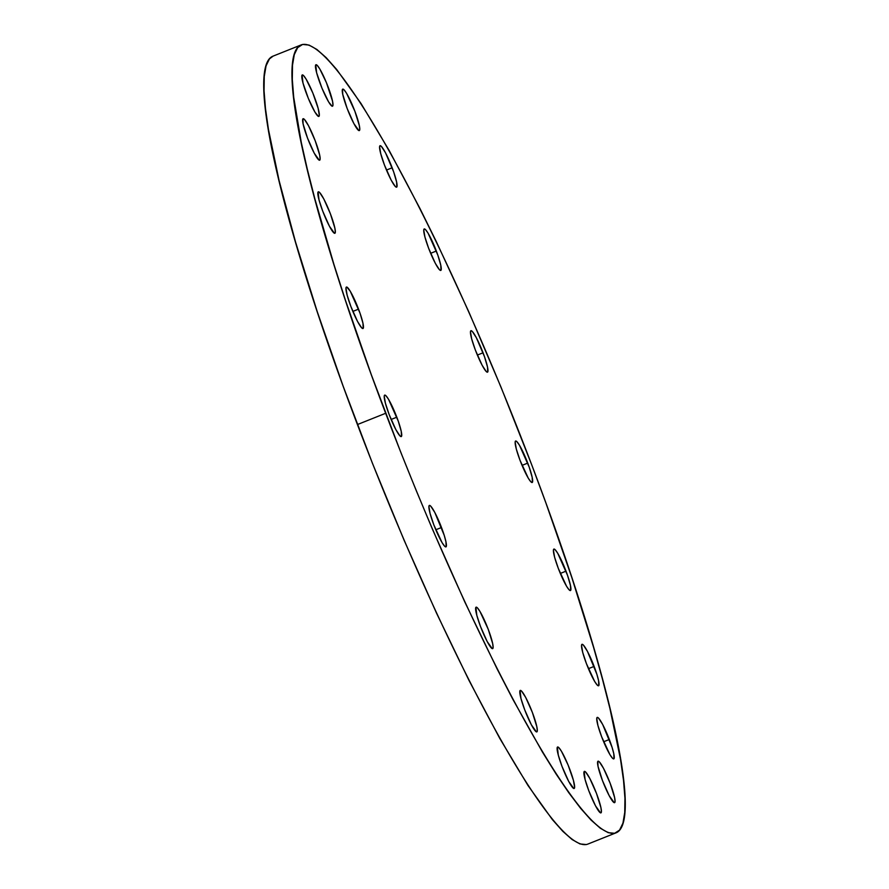 <?xml version="1.0" encoding="UTF-8"?>
<svg xmlns="http://www.w3.org/2000/svg" width="889" height="889" viewBox="0 0 889 889"><rect width="100%" height="100%" fill="white"/><g stroke="black" fill="none" stroke-linecap="round" stroke-linejoin="round"><path stroke-width="1.33" d="M594.13 666.394A22.325 3.089 -111.8 0 1 598.564 685.786A22.325 3.089 -111.8 0 1 586.451 663.705L594.697 681.541L597.264 685.119L598.764 685.641L598.575 680.663L596.852 674.229L587.44 651.348L583.317 644.992L581.817 644.458L581.55 645.392L582.717 652.415L586.451 663.705A22.325 3.089 -111.8 0 1 582.017 644.314A22.325 3.089 -111.8 0 1 594.13 666.394L588.429 668.672L594.13 666.394M609.343 739.492A22.325 3.089 -111.8 0 1 613.777 758.884A22.325 3.089 -111.8 0 1 601.664 736.792L609.91 754.628L612.477 758.206L613.966 758.728L613.788 753.75L612.065 747.316L602.653 724.435L598.53 718.079L597.63 717.412L596.752 718.479L597.93 725.502L601.664 736.792A22.325 3.089 -111.8 0 1 597.219 717.401A22.325 3.089 -111.8 0 1 609.343 739.492L603.642 741.759L609.343 739.492M598.441 761.206A22.325 3.089 -111.8 0 1 609.676 782.031A22.325 3.089 -111.8 0 1 614.588 802.667A22.325 3.089 -111.8 0 1 614.188 802.656L615.055 801.589L614.599 797.533L610.154 783.276L603.464 768.229L599.342 761.862L597.841 761.34L598.03 766.318L602.475 780.586L609.165 795.633L614.188 802.656A22.325 3.089 -111.8 0 1 602.953 781.831A22.325 3.089 -111.8 0 1 598.041 761.195A22.325 3.089 -111.8 0 1 598.441 761.206L597.752 761.473L598.441 761.206M584.784 771.408A22.325 3.089 -111.8 0 1 596.019 792.232A22.325 3.089 -111.8 0 1 600.931 812.868A22.325 3.089 -111.8 0 1 600.531 812.857L601.397 811.79L600.942 807.734L596.497 793.477L589.807 778.431L585.684 772.063L584.184 771.541L585.084 779.497L588.818 790.788L595.508 805.834L600.531 812.857A22.325 3.089 -111.8 0 1 589.296 792.032A22.325 3.089 -111.8 0 1 584.384 771.396A22.325 3.089 -111.8 0 1 584.784 771.408L584.095 771.674L584.784 771.408M557.981 747.016A22.325 3.089 -111.8 0 1 569.216 767.84A22.325 3.089 -111.8 0 1 574.138 788.487A22.325 3.089 -111.8 0 1 573.727 788.476L574.605 787.41L573.427 780.375L568.093 765.018L561.448 751.261L558.881 747.682L557.392 747.149L558.292 755.105L562.015 766.396L568.716 781.453L573.727 788.476A22.325 3.089 -111.8 0 1 562.504 767.64A22.325 3.089 -111.8 0 1 557.581 747.004A22.325 3.089 -111.8 0 1 557.981 747.016L557.303 747.293L557.981 747.016M520.676 690.431A22.325 3.089 -111.8 0 1 531.911 711.256A22.325 3.089 -111.8 0 1 536.823 731.903A22.325 3.089 -111.8 0 1 536.423 731.88L537.289 730.825L536.834 726.769L532.389 712.5L525.699 697.454L521.576 691.097L520.076 690.564L520.976 698.521L524.71 709.811L531.4 724.868L536.423 731.88A22.325 3.089 -111.8 0 1 525.188 711.056A22.325 3.089 -111.8 0 1 520.265 690.42A22.325 3.089 -111.8 0 1 520.676 690.431L519.987 690.709L520.676 690.431M476.493 607.187A22.325 3.089 -111.8 0 1 487.728 628.012A22.325 3.089 -111.8 0 1 492.65 648.648A22.325 3.089 -111.8 0 1 492.25 648.637L493.117 647.581L492.65 643.525L488.217 629.256L479.96 611.432L477.404 607.843L475.904 607.32L476.804 615.277L480.527 626.567L487.228 641.614L492.25 648.637A22.325 3.089 -111.8 0 1 481.016 627.812A22.325 3.089 -111.8 0 1 476.093 607.176A22.325 3.089 -111.8 0 1 476.493 607.187L475.815 607.465L476.493 607.187M441.5 527.499A22.325 3.089 -111.8 0 1 445.934 546.891A22.325 3.089 -111.8 0 1 433.821 524.81L442.066 542.646L444.633 546.224L446.134 546.746L445.945 541.768L444.222 535.334L434.81 512.453L430.687 506.085L429.187 505.563L428.92 506.497L430.087 513.52L433.821 524.81A22.325 3.089 -111.8 0 1 429.387 505.419A22.325 3.089 -111.8 0 1 441.5 527.499L435.799 529.777L441.5 527.499M396.816 417.197A22.325 3.089 -111.8 0 1 401.25 436.588A22.325 3.089 -111.8 0 1 389.138 414.507L395.827 429.554L399.95 435.91L401.45 436.443L401.261 431.454L398.283 421.208L388.571 399.361L386.004 395.783L384.504 395.261L384.237 396.183L385.415 403.217L389.138 414.507A22.325 3.089 -111.8 0 1 384.704 395.105A22.325 3.089 -111.8 0 1 396.816 417.197L391.127 419.464L396.816 417.197M358.545 309.139A22.325 3.089 -111.8 0 1 362.979 328.53A22.325 3.089 -111.8 0 1 350.866 306.438L357.556 321.496L361.679 327.852L363.179 328.374L362.99 323.396L360.012 313.15L350.299 291.303L346.832 287.058L345.965 288.125L347.143 295.148L350.866 306.438A22.325 3.089 -111.8 0 1 346.432 287.047A22.325 3.089 -111.8 0 1 358.545 309.139L352.844 311.406L358.545 309.139M318.718 191.824A22.325 3.089 -111.8 0 1 329.952 212.649A22.325 3.089 -111.8 0 1 334.864 233.285A22.325 3.089 -111.8 0 1 334.464 233.274L335.331 232.218L334.875 228.162L330.43 213.893L323.74 198.847L319.618 192.48L318.118 191.957L319.018 199.914L322.751 211.204L329.441 226.251L334.464 233.274A22.325 3.089 -111.8 0 1 323.229 212.449A22.325 3.089 -111.8 0 1 318.318 191.813A22.325 3.089 -111.8 0 1 318.718 191.824L318.029 192.102L318.718 191.824M303.505 118.737A22.325 3.089 -111.8 0 1 314.739 139.562A22.325 3.089 -111.8 0 1 319.651 160.198A22.325 3.089 -111.8 0 1 319.251 160.187L320.118 159.12L319.662 155.064L315.217 140.806L308.527 125.76L304.405 119.393L302.905 118.87L303.093 123.849L307.538 138.117L314.228 153.164L319.251 160.187A22.325 3.089 -111.8 0 1 308.016 139.362A22.325 3.089 -111.8 0 1 303.105 118.726A22.325 3.089 -111.8 0 1 303.505 118.737L302.816 119.004L303.505 118.737M302.693 74.943A22.325 3.089 -111.8 0 1 313.928 95.768A22.325 3.089 -111.8 0 1 318.84 116.415A22.325 3.089 -111.8 0 1 318.44 116.403L319.307 115.337L318.129 108.302L312.795 92.945L306.149 79.188L303.594 75.609L302.093 75.076L302.993 83.033L308.327 98.39L314.973 112.158L318.44 116.403A22.325 3.089 -111.8 0 1 307.205 95.568A22.325 3.089 -111.8 0 1 302.282 74.932A22.325 3.089 -111.8 0 1 302.693 74.943L302.004 75.221L302.693 74.943M316.351 64.741A22.325 3.089 -111.8 0 1 327.585 85.577A22.325 3.089 -111.8 0 1 332.497 106.213A22.325 3.089 -111.8 0 1 332.097 106.202L332.964 105.135L332.508 101.079L326.452 82.744L319.807 68.986L317.251 65.408L315.751 64.886L316.651 72.842L321.996 88.2L328.63 101.957L332.097 106.202A22.325 3.089 -111.8 0 1 320.862 85.366A22.325 3.089 -111.8 0 1 315.951 64.73A22.325 3.089 -111.8 0 1 316.351 64.741L315.662 65.019L316.351 64.741M343.143 89.133A22.325 3.089 -111.8 0 1 354.378 109.958A22.325 3.089 -111.8 0 1 359.3 130.594A22.325 3.089 -111.8 0 1 358.889 130.583L359.767 129.527L359.3 125.471L354.855 111.203L346.61 93.367L344.043 89.789L342.554 89.267L342.732 94.245L347.177 108.514L353.866 123.56L358.889 130.583A22.325 3.089 -111.8 0 1 347.655 109.758A22.325 3.089 -111.8 0 1 342.743 89.122A22.325 3.089 -111.8 0 1 343.143 89.133L342.454 89.4L343.143 89.133M392.171 167.788A22.325 3.089 -111.8 0 1 396.605 187.179A22.325 3.089 -111.8 0 1 384.493 165.098L391.182 180.145L395.305 186.512L396.805 187.034L396.616 182.056L393.638 171.81L385.482 152.741L381.359 146.374L379.859 145.852L379.592 146.774L380.77 153.808L384.493 165.098A22.325 3.089 -111.8 0 1 380.059 145.707A22.325 3.089 -111.8 0 1 392.171 167.788L386.471 170.066L392.171 167.788M436.343 251.031A22.325 3.089 -111.8 0 1 440.788 270.423A22.325 3.089 -111.8 0 1 428.665 248.342L435.354 263.388L439.477 269.756L440.977 270.278L440.788 265.3L437.81 255.054L428.098 233.207L425.531 229.618L424.031 229.095L423.764 230.029L424.942 237.052L428.665 248.342A22.325 3.089 -111.8 0 1 424.231 228.951A22.325 3.089 -111.8 0 1 436.343 251.031L430.654 253.309L436.343 251.031M483.06 352.789A22.325 3.089 -111.8 0 1 487.494 372.18A22.325 3.089 -111.8 0 1 475.382 350.099L482.071 365.146L486.194 371.513L487.694 372.035L487.505 367.057L484.527 356.811L476.371 337.742L472.248 331.375L470.748 330.852L470.481 331.786L471.659 338.809L475.382 350.099A22.325 3.089 -111.8 0 1 470.948 330.708A22.325 3.089 -111.8 0 1 483.06 352.789L477.36 355.067L483.06 352.789M566.015 571.16A22.325 3.089 -111.8 0 1 570.449 590.552A22.325 3.089 -111.8 0 1 558.336 568.471L566.582 586.296L569.149 589.885L570.638 590.407L570.449 585.429L567.471 575.183L557.759 553.325L555.203 549.746L553.703 549.224L553.425 550.147L554.603 557.181L558.336 568.471A22.325 3.089 -111.8 0 1 553.891 549.08A22.325 3.089 -111.8 0 1 566.015 571.16L560.314 573.438L566.015 571.16M527.744 463.102A22.325 3.089 -111.8 0 1 532.178 482.494A22.325 3.089 -111.8 0 1 520.065 460.402L528.31 478.238L530.877 481.816L532.367 482.349L532.178 477.36L529.199 467.114L519.487 445.267L516.931 441.689L515.431 441.166L515.153 442.089L516.331 449.123L520.065 460.402A22.325 3.089 -111.8 0 1 515.62 441.011A22.325 3.089 -111.8 0 1 527.744 463.102L522.043 465.369L527.744 463.102M301.371 44.828L273.123 56.107A424.253 58.707 68.2 0 0 357.422 424.553L385.659 413.285A424.253 58.707 -111.8 0 1 301.371 44.828A424.253 58.707 -111.8 0 1 531.578 464.447L545.89 502.918L571.86 577.661L593.485 647.059L602.398 678.918L609.921 708.466L620.544 759.506L623.533 780.509L624.945 798.233L624.745 812.479L622.945 823.136L619.566 830.093L614.643 833.282L608.209 832.671L600.342 828.259L591.107 820.114L580.595 808.29L568.904 792.899L556.158 774.108L542.468 752.083L512.809 699.232L497.118 668.917L464.791 601.942L432.232 528.699L416.252 490.606L400.672 452.001L371.346 374.802L345.377 300.071L333.964 264.533L314.85 198.814L307.327 169.266L301.249 142.318L293.703 97.212L292.303 79.499L292.492 65.253L294.292 54.596L297.671 47.639L302.593 44.45L309.028 45.061L316.895 49.462L326.141 57.618L336.653 69.442L361.09 103.624L389.271 150.674L420.119 208.815L436.177 241.352L468.781 311.795L500.996 387.126L531.578 464.447A424.253 58.707 -111.8 0 1 615.877 832.893A424.253 58.707 -111.8 0 1 385.659 413.285L357.422 424.553A424.253 58.707 68.2 0 0 587.629 844.172L615.877 832.893M586.407 844.55L579.972 843.939L572.105 839.538L562.859 831.382L552.347 819.558L527.91 785.376L499.729 738.326L468.881 680.185L436.555 613.21L403.984 539.967L372.435 463.28L343.11 386.082L317.14 311.339L295.515 241.941L279.079 180.534L268.456 129.494L265.467 108.491L264.055 90.767L264.255 76.521L266.055 65.864L269.434 58.907L273.167 56.085"/></g></svg>
